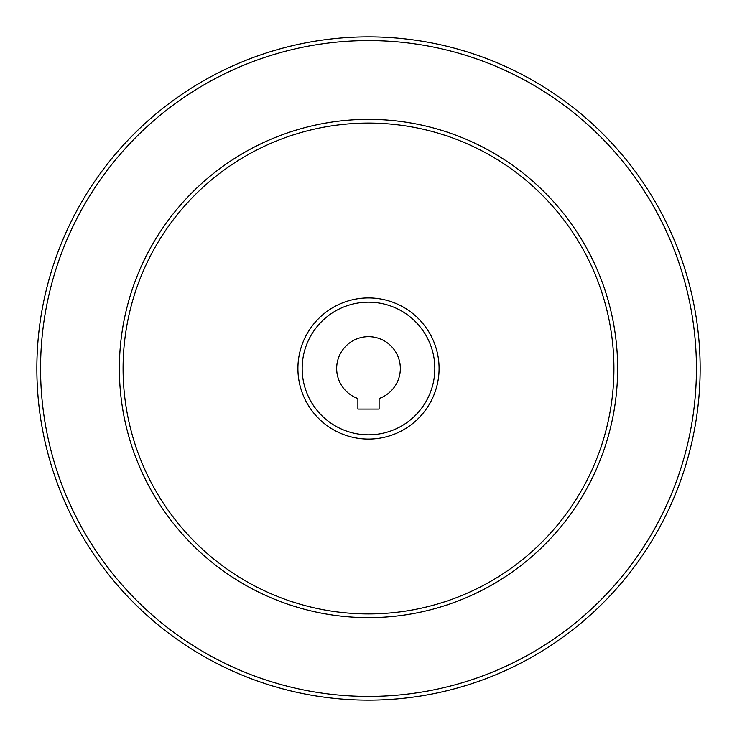 <?xml version="1.0" encoding="UTF-8"?>
<svg xmlns="http://www.w3.org/2000/svg" width="737" height="737" viewBox="0 0 737 737"><rect width="100%" height="100%" fill="white"/><g stroke="black" fill="none" stroke-linecap="round" stroke-linejoin="round"><path stroke-width="1.11" d="M357.887 409.09L379.113 409.09L379.113 398.514A31.838 31.838 0 0 0 394.092 349.568A31.838 31.838 0 0 0 342.908 349.568A31.838 31.838 0 0 0 357.887 398.514L357.887 409.09M302.17 368.5A66.33 66.33 0 0 0 401.665 425.94A66.33 66.33 0 0 0 401.665 311.06A66.33 66.33 0 0 0 302.17 368.5M123.079 368.5A245.421 245.421 0 0 0 491.211 581.042A245.421 245.421 0 0 0 491.211 155.958A245.421 245.421 0 0 0 123.079 368.5A245.421 245.421 0 0 0 491.211 581.042A245.421 245.421 0 0 0 491.211 155.958A245.421 245.421 0 0 0 123.079 368.5M36.85 368.5A331.65 331.65 0 0 0 534.325 655.718A331.65 331.65 0 0 0 534.325 81.282A331.65 331.65 0 0 0 36.85 368.5A331.65 331.65 0 0 0 534.325 655.718A331.65 331.65 0 0 0 534.325 81.282A331.65 331.65 0 0 0 36.85 368.5M297.914 368.5A70.586 70.586 0 0 0 403.793 429.625A70.586 70.586 0 0 0 403.793 307.375A70.586 70.586 0 0 0 297.914 368.5M119.366 368.5A249.134 249.134 0 0 0 493.071 584.257A249.134 249.134 0 0 0 493.071 152.743A249.134 249.134 0 0 0 119.366 368.5M40.563 368.5A327.937 327.937 0 0 0 532.464 652.503A327.937 327.937 0 0 0 532.464 84.497A327.937 327.937 0 0 0 40.563 368.5"/></g></svg>

